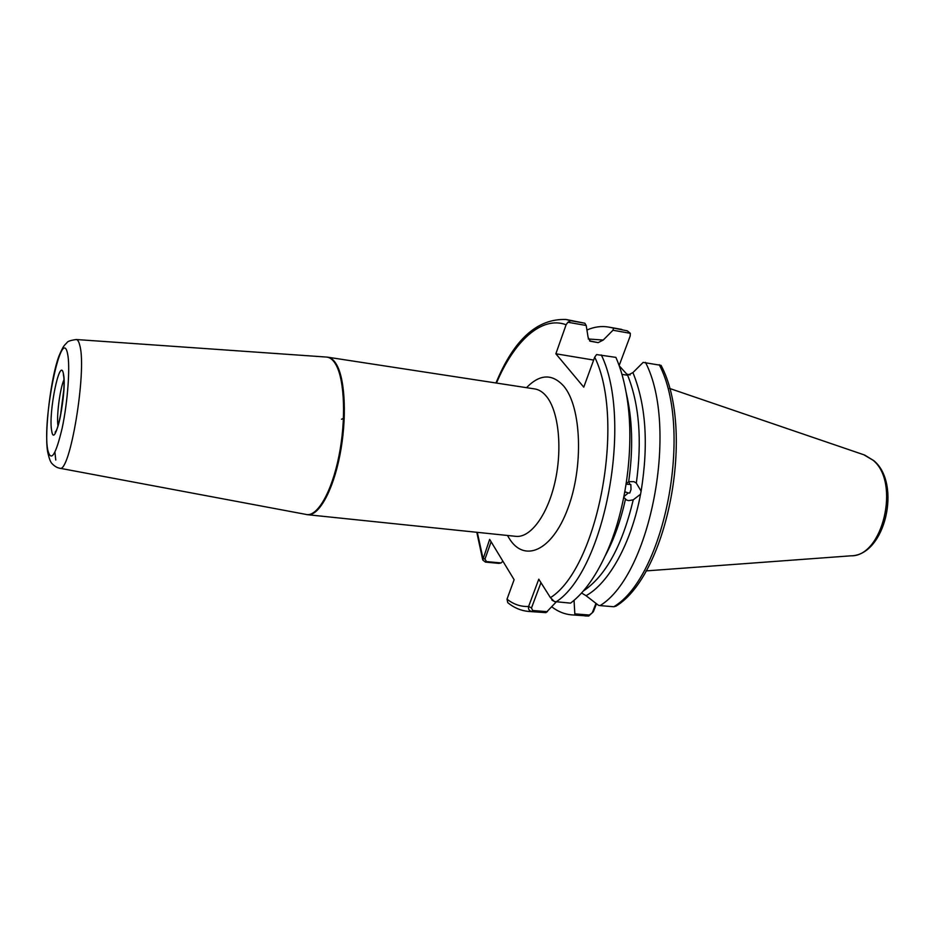 <?xml version="1.0" encoding="UTF-8"?>
<svg xmlns="http://www.w3.org/2000/svg" width="935" height="935" viewBox="0 0 935 935"><rect width="100%" height="100%" fill="white"/><g stroke="black" fill="none" stroke-linecap="round" stroke-linejoin="round"><path stroke-width="1.4" d="M624.65 492.815L625.445 491.962L628.226 492.955L623.914 496.625M626.462 483.266L626.871 484.201L626.298 483.5M626.029 483.979L628.694 481.618L634.012 481.677L636.326 483.103L641.118 491.156L640.557 494.218L633.24 499.839L628.682 500.622L626.695 500.096L623.774 497.326M628.226 492.955L629.769 493.025L631.02 489.554L630.844 484.517L626.871 484.201M628.717 481.618L629.828 484.248M630.12 374.958L626.684 374.047M60.448 416.145L63.802 390.094M641.118 491.156C648.68 444.125 645.945 404.61 632.913 372.598L627.654 375.286L621.95 374.362M588.232 338.984L603.215 340.059L598.155 342.631L590.301 341.228L588.127 337.442L586.198 325.497L567.884 322.248L566.107 324.749C541.704 315.551 514.016 341.217 496.485 383.069M596.495 603.765L593.363 611.712L588.734 616.025L571.566 614.856C564.576 614.248 558.066 611.63 552.024 607.014L551.907 606.768M645.466 362.359C679.02 427.073 650.561 575.037 600.083 605.611L613.804 606.757L615.99 606.16C668.034 574.487 695.383 429.703 661.057 365.363L643.128 362.406L632.913 372.598M586.935 330.02C594.192 326.829 601.392 325.848 608.556 327.063L627.338 330.85L630.342 333.327L630.178 336.051L619.145 365.585M574.896 614.949L574.043 600.352M640.557 494.218C631.476 542.861 609.036 583.078 586.046 595.7L598.517 605.307L600.083 605.611M556.231 601.953L545.982 612.659L528.532 611.432C520.877 610.707 513.946 607.785 507.763 602.666L508.196 603.028M594.707 357.17L596.577 354.575L615.896 357.38C621.004 369.056 624.767 382.882 627.186 398.848C634.433 445.469 626.532 506.887 607.738 550.142C596.916 574.932 584.527 592.603 570.549 603.145L554.397 601.556L550.434 597.664C597.909 568.036 625.854 420.598 594.707 357.17L583.756 387.16L555.857 353.781L566.107 324.749M545.982 612.659L531.734 611.525C529.152 610.824 528.1 609.141 528.602 606.464L538.782 579.197L550.434 597.664M502.878 561.175L501.067 562.963L498.904 563.373L485.44 562.099L482.752 559.995L489.648 539.366L514.121 579.7L507.015 599.171L507.763 602.666M586.046 595.7L581.57 593M630.342 333.327L612.974 330.242L603.215 340.059M612.974 330.242L613.453 328.325M567.884 322.248L570.759 320.717L566.072 319.49L584.854 323.229L586.198 325.497M570.759 320.717L584.854 323.229M491.109 541.762L484.973 559.118L486.504 561.584L501.067 562.963M627.864 375.321L619.215 365.807M555.857 353.781L593.655 360.068M575.376 613.909L589.319 615.031L592.229 612.857L595.981 603.367M550.446 597.699L540.956 582.669L531.489 607.96L532.669 610.508L547.431 611.689M554.548 601.614L551.802 599.838M477.306 532.331L482.974 558.288L484.973 559.118M593.363 611.712L592.229 612.857M507.015 599.171C513.619 604.384 520.818 606.827 528.602 606.464L531.489 607.96M538.782 579.197L540.956 582.669M341.497 419.242L344.29 418.074M60.354 416.589L63.825 389.638M63.931 379.855C59.922 388.668 56.334 416.542 57.993 426.079M51.67 430.673C48.129 413.212 60.05 354.938 63.44 373.895C67.413 391.181 54.639 451.956 51.67 430.673M874.096 460.897C901.597 483.979 885.27 555.554 850.873 555.822C882.85 557.026 900.545 482.074 873.01 460.219L863.87 454.784L669.46 388.399M515.29 536.281L515.84 536.339C530.379 538.104 547.548 515.197 555.004 481.957C562.543 448.788 558.698 411.727 546.776 396.791C543.177 392.244 539.179 389.626 534.785 388.937L534.201 388.855M526.499 387.674C539.834 373.965 552.258 373.451 563.758 386.143C581.453 406.889 583.826 466.67 567.709 508.921C551.837 551.475 524.009 562.975 509.131 538.256L507.506 535.475M67.6 353.874C61.605 323.194 41.946 420.212 47.708 449.782C50.864 462.731 55.691 455.45 62.213 427.926C67.787 401.676 70.312 366.146 67.6 353.874M55.773 460.02L54.92 452.236M76.109 339.51L76.261 339.522C77.745 339.697 78.949 341.731 79.849 345.634C87.049 370.95 69.88 474.185 59.711 468.225L59.571 468.201M306.107 514.484L306.411 514.542C317.433 516.693 331.726 492.055 338.914 456.116C346.172 420.259 344.699 380.37 336.051 364.93C333.327 360.022 330.195 357.404 326.654 357.076L327.893 357.217C331.235 357.743 334.204 360.349 336.799 365.024C345.401 380.346 346.955 419.745 339.849 455.427C332.813 491.191 318.706 516.155 307.638 514.717L515.84 536.339M307.638 514.717L59.711 468.225C57.175 467.781 54.721 466.343 52.325 463.912C50.572 462.533 48.982 458.29 47.545 451.184C44.296 431.093 50.981 377.202 58.928 356.106C63.872 344.442 64.375 345.634 67.028 342.584C67.612 341.333 70.686 340.305 76.261 339.522L326.338 357.053M625.422 499.395C620.665 520.818 613.968 539.553 605.331 555.577M583.3 591.06C605.635 576.03 622.289 545.619 633.24 499.839M636.326 483.103C642.17 440.327 639.271 404.399 627.654 375.286M626.228 392.945C632.504 419.348 633.322 448.905 628.694 481.618M590.032 341.123L590.862 341.368M598.155 342.631L589.564 340.866M571.566 614.856L588.337 616.025L589.319 615.031M613.804 606.757C664.82 576.381 693.279 429.188 659.21 364.673M532.669 610.508L531.734 611.525L528.532 611.432M601.31 354.926C633.159 420.247 604.735 570.724 555.998 601.941M485.44 562.099L486.504 561.584M63.44 375.087L63.358 374.725C66.069 384.437 60.343 427.4 55.13 432.192L56.614 430.38M864.653 455.053L873.874 460.698M327.893 357.217L534.785 388.937M588.734 616.025L584.959 615.92M608.556 327.063L621.798 329.424M566.072 319.49C537.251 318.414 513.876 339.58 495.971 382.988M476.792 532.284L482.752 559.995M850.873 555.822L646.003 570.911M552.117 600.247L552.865 600.726"/></g></svg>
